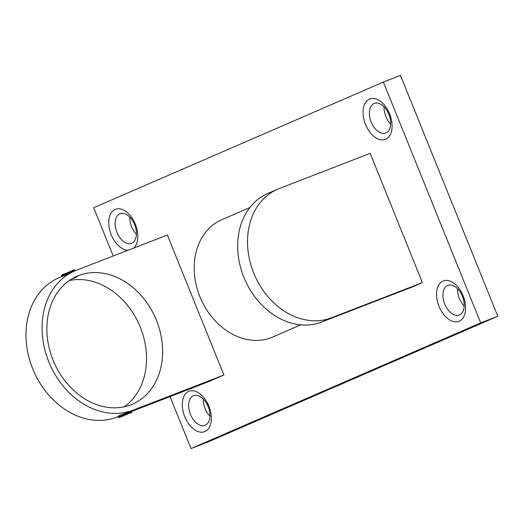 <?xml version="1.0" encoding="UTF-8"?>
<svg xmlns="http://www.w3.org/2000/svg" width="524" height="524" viewBox="0 0 524 524"><rect width="100%" height="100%" fill="white"/><g stroke="black" fill="none" stroke-linecap="round" stroke-linejoin="round"><path stroke-width="0.79" d="M128.308 413.796L121.778 416.403L128.275 413.711M188.719 391.382A21.648 13.152 68.9 0 1 208.899 406.211A21.648 13.152 68.9 0 1 204.936 431.521A21.648 13.152 68.9 0 1 184.756 416.685A21.648 13.152 68.9 0 1 188.719 391.382M205.244 425.213A15.877 9.642 -111.1 0 0 208.218 406.834A15.877 9.642 -111.1 0 0 193.572 395.686A15.877 9.642 -111.1 0 0 193.349 395.777A15.877 9.642 -111.1 0 0 190.376 414.156A15.877 9.642 -111.1 0 0 205.028 425.305A15.877 9.642 -111.1 0 0 205.244 425.213M128.157 250.223A21.648 13.152 68.9 0 1 110.315 232.158A21.648 13.152 68.9 0 1 115.201 209.41A21.648 13.152 68.9 0 1 134.498 222.242A21.648 13.152 68.9 0 1 133.679 248.088M131.727 243.247A15.877 9.642 -111.1 0 0 134.701 224.868A15.877 9.642 -111.1 0 0 120.048 213.72A15.877 9.642 -111.1 0 0 119.832 213.812A15.877 9.642 -111.1 0 0 116.852 232.184A15.877 9.642 -111.1 0 0 131.504 243.333A15.877 9.642 -111.1 0 0 131.727 243.247M442.983 281.067A21.648 13.152 68.9 0 1 463.164 295.903A21.648 13.152 68.9 0 1 459.201 321.205A21.648 13.152 68.9 0 1 439.027 306.376A21.648 13.152 68.9 0 1 442.983 281.067M459.509 314.898A15.877 9.642 -111.1 0 0 462.489 296.519A15.877 9.642 -111.1 0 0 447.837 285.377A15.877 9.642 -111.1 0 0 447.62 285.462A15.877 9.642 -111.1 0 0 444.64 303.841A15.877 9.642 -111.1 0 0 459.293 314.99A15.877 9.642 -111.1 0 0 459.509 314.898M369.466 99.102A21.648 13.152 68.9 0 1 389.646 113.931A21.648 13.152 68.9 0 1 385.684 139.24A21.648 13.152 68.9 0 1 365.503 124.404A21.648 13.152 68.9 0 1 369.466 99.102M385.991 132.932A15.877 9.642 -111.1 0 0 388.965 114.553A15.877 9.642 -111.1 0 0 374.313 103.405A15.877 9.642 -111.1 0 0 374.097 103.497A15.877 9.642 -111.1 0 0 371.123 121.876A15.877 9.642 -111.1 0 0 385.775 133.017A15.877 9.642 -111.1 0 0 385.991 132.932M61.531 275.912C61.242 275.251 61.773 274.746 63.122 274.406L71.598 270.954C73.76 269.867 74.86 269.716 74.912 270.502L61.531 275.912L61.812 276.62L63.208 276.102L74.703 270.947A75.489 59.952 66.5 0 0 48.817 361.835A75.489 59.952 66.5 0 0 133.017 410.174L223.912 375.014L167.372 235.053L76.471 270.22A75.489 59.952 66.5 0 0 74.703 270.947M133.017 410.174L130.319 411.595M128.996 411.923L119.492 415.414L118.195 416.167L118.503 416.921C117.703 418.892 125.02 414.91 130.293 413.023C131.576 412.722 132.107 412.224 131.884 411.517L118.503 416.921M69.299 280.543A69.712 55.367 -113.5 0 1 140.301 327.199A69.712 55.367 -113.5 0 1 124.096 406.834M156.394 320.216A69.712 55.367 -113.5 0 1 132.493 404.155A69.712 55.367 -113.5 0 1 53.094 360.178A69.712 55.367 -113.5 0 1 76.995 276.246A69.712 55.367 -113.5 0 1 156.394 320.216M300.769 324.854L272.729 337.017A63.941 50.782 -113.5 0 1 199.906 296.689A63.941 50.782 -113.5 0 1 221.829 219.7L249.869 207.537M75.004 277.17L77.369 276.58L76.072 277.34L71.742 278.958M170.031 396.616L191.018 448.57L480.691 322.895L383.385 82.052L93.711 207.727L113.217 256.007M422.403 282.606L370.186 153.355L279.285 188.522A69.712 55.367 66.5 0 0 277.648 189.19A69.712 55.367 66.5 0 0 253.747 273.128A69.712 55.367 66.5 0 0 331.509 317.773L422.403 282.606L412.565 286.87L321.671 322.037A69.712 55.367 -113.5 0 1 243.909 277.392A69.712 55.367 -113.5 0 1 267.81 193.461L277.648 189.19M131.832 411.392L207.825 381.989L223.912 375.014M191.018 448.57L208.126 441.948L497.8 316.273L400.493 75.43L383.385 82.052M203.292 399.059A15.877 9.642 -111.1 0 0 209.947 416.266M129.769 217.093A15.877 9.642 -111.1 0 0 136.423 234.3M457.557 288.744A15.877 9.642 -111.1 0 0 464.212 305.951M384.04 106.778A15.877 9.642 -111.1 0 0 390.694 123.985M480.691 322.895L497.8 316.273M118.345 416.541L116.924 417.156A75.489 59.952 -113.5 0 1 32.724 368.817A75.489 59.952 -113.5 0 1 58.609 277.93L61.786 276.548M116.924 417.156L118.372 416.6M120.651 416.75L130.28 413.03L120.651 416.75M331.509 317.773L321.671 322.037M72.764 270.679L63.135 274.399M131.662 410.96L131.884 411.517"/></g></svg>
